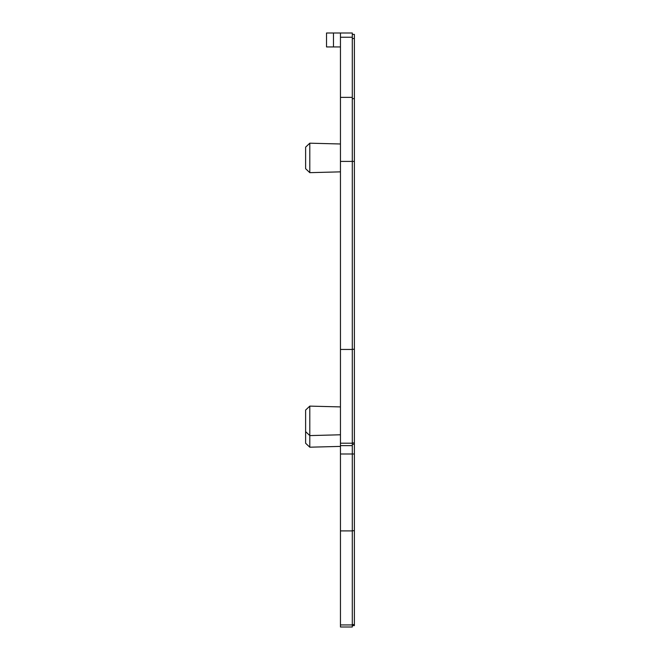 <?xml version="1.0" encoding="UTF-8"?>
<svg xmlns="http://www.w3.org/2000/svg" width="660" height="660" viewBox="0 0 660 660"><rect width="100%" height="100%" fill="white"/><g stroke="black" fill="none" stroke-linecap="round" stroke-linejoin="round"><path stroke-width="0.99" d="M340.453 46.934L326.518 46.934L326.518 33L340.453 33L340.453 627L352.3 627L340.453 627L352.3 627L352.3 530.904L340.453 530.904M352.3 530.904L352.3 33L340.453 33L352.3 33M309.796 172.664L305.613 168.696L305.613 147.155L309.796 143.187L340.453 143.987L309.796 143.187L309.796 172.664L340.453 171.856M340.453 434.783L309.796 435.592L305.613 431.623L305.613 410.075L309.796 406.114L309.796 447.199L340.453 446.399M305.613 431.623L305.613 443.239L309.796 447.199M352.3 349.272L354.387 349.272L354.387 34.394L352.3 34.394L354.387 34.394M340.453 161.403L354.387 161.411M352.3 443.198L340.453 443.198M352.3 445.632L340.453 445.632L352.3 445.632M352.3 349.453L340.453 349.453M352.3 442.942L354.387 442.942L354.387 349.272M352.3 444.238L354.387 444.238L354.387 442.942M354.387 444.238L354.387 453.989L340.453 453.989M352.3 530.722L354.387 530.722L354.387 453.989M352.3 625.606L354.387 625.606L352.3 625.606L354.387 625.606L354.387 530.722M352.3 97.366L340.453 97.366M352.3 98.67L354.387 98.67M352.3 627L340.453 627M352.3 624.938L340.453 624.938M352.3 37.24L340.453 37.24M333.481 46.934L333.481 33M352.3 38.552L354.387 38.552M352.3 624.574L354.387 624.574M340.453 406.915L309.796 406.114M305.613 147.155L309.796 143.187"/></g></svg>
